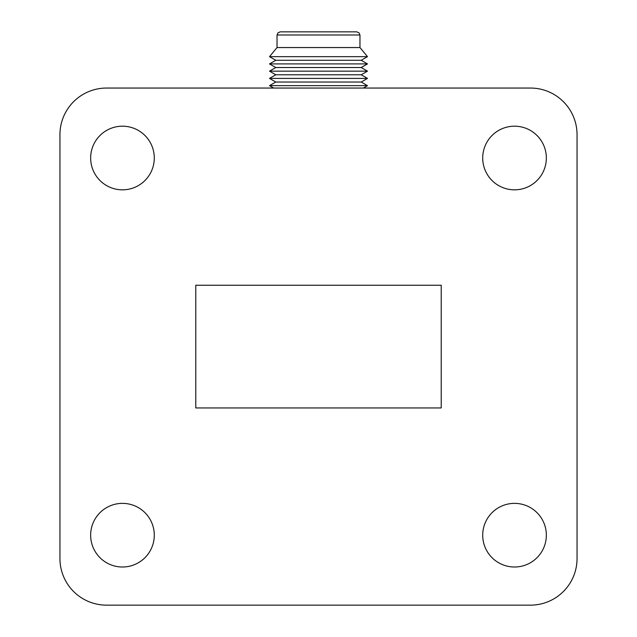 <?xml version="1.0" encoding="UTF-8"?>
<svg xmlns="http://www.w3.org/2000/svg" width="637" height="637" viewBox="0 0 637 637"><rect width="100%" height="100%" fill="white"/><g stroke="black" fill="none" stroke-linecap="round" stroke-linejoin="round"><path stroke-width="0.96" d="M318.5 31.85L356.816 31.85L359.013 32.829L359.961 34.987L277.039 34.987L277.987 32.829L280.184 31.85L318.5 31.85M277.039 34.987L277.039 47.552L359.961 47.552L359.961 34.987M277.039 47.552L269.507 56.653L367.493 56.653L359.961 47.552M269.507 56.653L275.781 60.284L361.219 60.284L367.493 56.653M275.781 60.284L269.507 63.907L367.493 63.907L361.219 60.284M269.507 63.907L275.781 67.53L361.219 67.53L367.493 63.907M275.781 67.53L269.507 71.153L367.493 71.153L361.219 67.53M269.507 71.153L275.781 74.776L361.219 74.776L367.493 71.153M275.781 74.776L269.507 78.407L367.493 78.407L361.219 74.776M269.507 78.407L275.781 82.03L361.219 82.03L367.493 78.407M275.781 82.03L269.507 85.653L367.493 85.653L361.219 82.03M441.218 285.249L195.782 285.249L195.782 407.951L441.218 407.951L441.218 285.249M482.711 535.184A31.818 31.818 0 0 0 530.438 562.742A31.818 31.818 0 0 0 530.438 507.633A31.818 31.818 0 0 0 482.711 535.184M482.711 158.016A31.818 31.818 0 0 0 530.438 185.566A31.818 31.818 0 0 0 530.438 130.458A31.818 31.818 0 0 0 482.711 158.016M90.653 158.016A31.818 31.818 0 0 0 138.38 185.566A31.818 31.818 0 0 0 138.38 130.458A31.818 31.818 0 0 0 90.653 158.016M90.653 535.184A31.818 31.818 0 0 0 138.38 562.742A31.818 31.818 0 0 0 138.38 507.633A31.818 31.818 0 0 0 90.653 535.184M530.446 605.15A46.605 46.605 0 0 0 577.05 558.545L577.05 134.654A46.605 46.605 0 0 0 530.446 88.049L106.554 88.049A46.605 46.605 0 0 0 59.95 134.654L59.95 558.545A46.605 46.605 0 0 0 106.554 605.15L530.446 605.15M363.345 88.049L367.493 85.653M273.655 88.049L269.507 85.653"/></g></svg>
